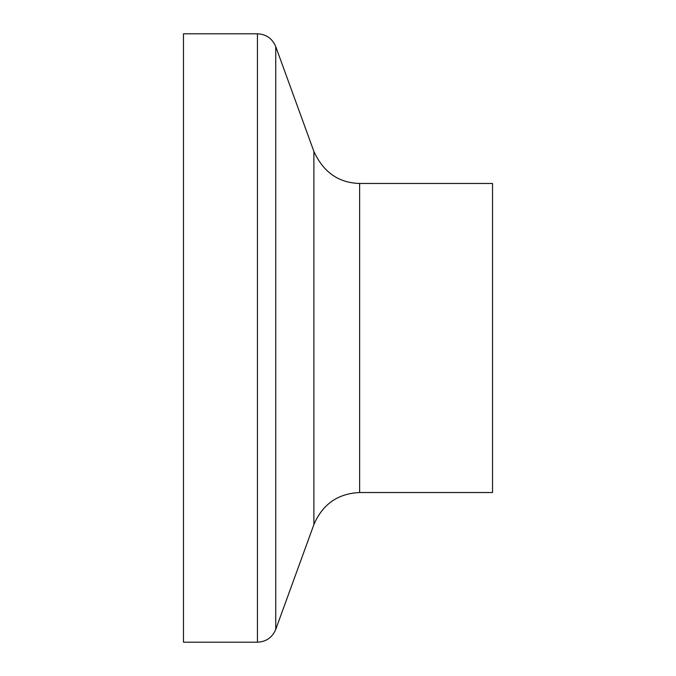 <?xml version="1.0" encoding="UTF-8"?>
<svg xmlns="http://www.w3.org/2000/svg" width="676" height="676" viewBox="0 0 676 676"><rect width="100%" height="100%" fill="white"/><g stroke="black" fill="none" stroke-linecap="round" stroke-linejoin="round"><path stroke-width="1.01" d="M257.446 33.8L183.466 33.8L183.466 642.2L257.446 642.2C266.226 641.761 272.318 637.485 275.74 629.39L275.74 46.61C272.318 38.515 266.226 34.239 257.446 33.8L257.446 642.2M313.892 151.441L313.892 524.559C322.629 504.212 337.873 493.531 359.632 492.534L359.632 183.466C338.634 182.892 323.39 172.211 313.892 151.441L275.74 46.61M359.632 183.466L492.534 183.466L492.534 492.534L359.632 492.534M313.892 524.559L275.74 629.39"/></g></svg>
